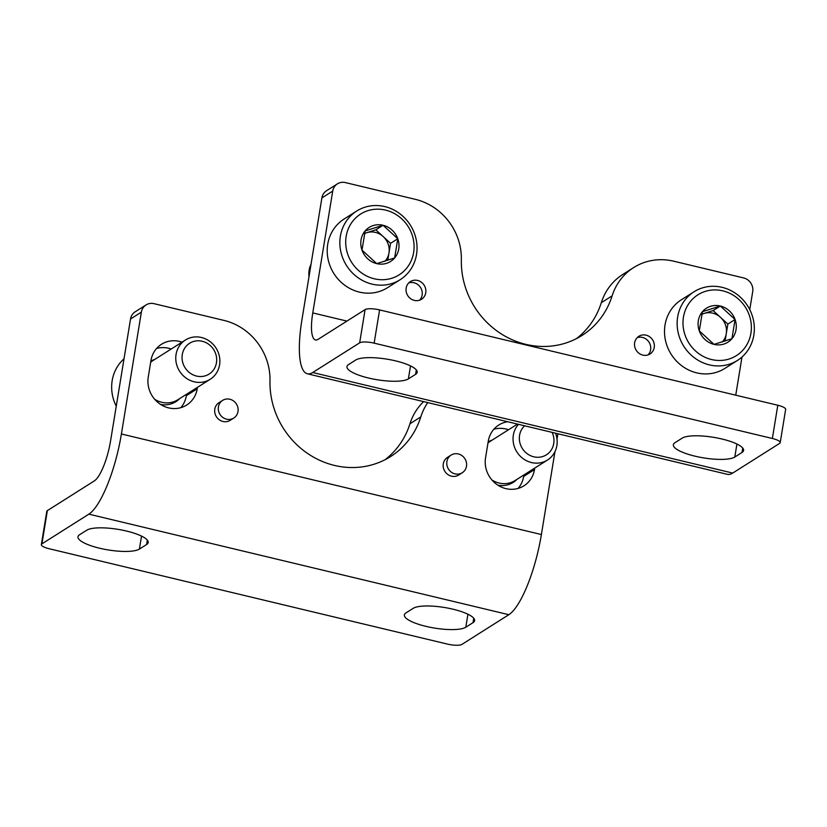 <?xml version="1.0" encoding="UTF-8"?>
<svg xmlns="http://www.w3.org/2000/svg" width="827" height="827" viewBox="0 0 827 827"><rect width="100%" height="100%" fill="white"/><g stroke="black" fill="none" stroke-linecap="round" stroke-linejoin="round"><path stroke-width="1.24" d="M674.946 442.714L682.172 438.145A31.922 8.115 9.3 0 1 717.764 438.093A31.922 8.115 9.3 0 1 743.587 450.467A31.922 8.115 9.3 0 1 742.005 452.472L734.789 457.042A31.922 8.115 9.3 0 1 699.187 457.093A31.922 8.115 9.3 0 1 673.374 444.719A31.922 8.115 9.3 0 1 674.946 442.714M346.927 321.093L312.771 312.916A34.817 9.262 103.5 0 0 315.49 339.928A34.817 9.262 103.5 0 0 318.157 339.297L365.1 309.598L359.652 342.833A11.609 2.957 9.3 0 1 374.145 343.153L772.366 438.486A11.609 2.957 9.3 0 1 780.212 442.652A11.609 2.957 9.3 0 1 779.634 443.375L732.701 473.075A69.633 18.535 103.5 0 1 727.367 474.336L307.386 373.783A69.633 18.535 103.5 0 1 301.938 319.77L321.889 197.922A11.609 10.792 57.7 0 1 326.562 190.717L337.395 183.863A11.609 10.792 57.7 0 0 332.723 191.068L321.889 197.922M359.652 342.833L312.72 372.522A69.633 18.535 103.5 0 1 307.386 373.783M348.539 364.573L355.755 360.003A31.922 8.115 9.3 0 1 391.357 359.952A31.922 8.115 9.3 0 1 417.18 372.326A31.922 8.115 9.3 0 1 415.599 374.331L408.383 378.9A31.922 8.115 9.3 0 1 372.781 378.952A31.922 8.115 9.3 0 1 346.958 366.578A31.922 8.115 9.3 0 1 348.539 364.573M365.1 309.598A11.609 2.957 9.3 0 1 379.593 309.918L777.804 405.251A11.609 2.957 9.3 0 1 785.65 409.417L780.212 442.652M735.741 395.182L741.995 357.026M749.758 309.618L752.704 291.611A11.609 10.792 57.7 0 0 743.638 277.934L673.778 261.208A58.035 53.951 57.7 0 0 633.678 267.555A58.035 53.951 57.7 0 0 612.135 295.849L601.301 302.703A81.242 75.536 57.7 0 1 576.409 338.656M633.678 267.555L622.845 274.409A58.035 53.951 57.7 0 0 601.301 302.703M612.135 295.849A81.242 75.536 57.7 0 1 581.981 335.473A81.242 75.536 57.7 0 1 501.648 334.139A81.242 75.536 57.7 0 1 461.352 259.75A58.035 53.951 57.7 0 0 415.278 199.317L345.417 182.591A11.609 10.792 57.7 0 0 337.395 183.863M312.771 312.916L332.723 191.068M654.229 347.464A10.441 9.717 57.7 0 0 649.795 336.878A10.441 9.717 57.7 0 0 638.857 336.3A10.441 9.717 57.7 0 0 636.232 350.317A10.441 9.717 57.7 0 0 650.022 353.956A10.441 9.717 57.7 0 0 654.229 347.464M425.75 292.768A10.441 9.717 57.7 0 0 421.305 282.172A10.441 9.717 57.7 0 0 410.368 281.593A10.441 9.717 57.7 0 0 407.742 295.611A10.441 9.717 57.7 0 0 421.543 299.25A10.441 9.717 57.7 0 0 425.75 292.768M419.599 300.18A10.441 9.717 57.7 0 0 422.132 295.053A10.441 9.717 57.7 0 0 418.586 285.181A10.441 9.717 57.7 0 0 408.703 282.958M648.079 354.876A10.441 9.717 57.7 0 0 650.622 349.749A10.441 9.717 57.7 0 0 647.076 339.887A10.441 9.717 57.7 0 0 637.183 337.654M146.617 544.517L139.391 549.087A31.922 8.115 9.3 0 1 103.799 549.138A31.922 8.115 9.3 0 1 77.976 536.764A31.922 8.115 9.3 0 1 79.547 534.759L86.773 530.19A31.922 8.115 9.3 0 1 122.365 530.138A31.922 8.115 9.3 0 1 148.188 542.512A31.922 8.115 9.3 0 1 146.617 544.517L147.33 540.103M88.861 514.156L508.843 614.709L461.9 644.409A11.609 2.957 9.3 0 1 447.407 644.088L49.196 548.746A11.609 2.957 9.3 0 1 41.35 544.59A11.609 2.957 9.3 0 1 41.919 543.856L88.861 514.156A69.633 18.535 -76.5 0 0 121.404 433.989L141.365 312.141A11.609 10.792 -122.3 0 1 146.038 304.936A11.609 10.792 -122.3 0 1 154.06 303.674L223.921 320.39A58.035 53.951 -122.3 0 1 269.984 380.823A81.242 75.536 -122.3 0 0 310.29 455.212A81.242 75.536 -122.3 0 0 390.623 456.545A81.242 75.536 -122.3 0 0 420.778 416.932A58.035 53.951 -122.3 0 1 427.766 402.604M473.023 622.659L465.797 627.228A31.922 8.115 9.3 0 1 430.205 627.29A31.922 8.115 9.3 0 1 404.382 614.906A31.922 8.115 9.3 0 1 405.954 612.91L413.18 608.341A31.922 8.115 9.3 0 1 448.772 608.279A31.922 8.115 9.3 0 1 474.595 620.653A31.922 8.115 9.3 0 1 473.023 622.659L473.747 618.255M41.35 544.59L46.788 511.355A11.609 2.957 9.3 0 1 47.366 510.621L94.299 480.932A34.817 9.262 -76.5 0 0 110.58 440.843L130.532 318.995A11.609 10.792 -122.3 0 1 135.204 311.789L146.038 304.936M233.793 418.038L230.175 420.323A10.441 9.717 -122.3 0 1 219.238 419.744A10.441 9.717 -122.3 0 1 214.803 409.148A10.441 9.717 -122.3 0 1 219.01 402.666L222.618 400.382A10.441 9.717 -122.3 0 1 236.408 404.021A10.441 9.717 -122.3 0 1 233.793 418.038A10.441 9.717 -122.3 0 1 222.856 417.459A10.441 9.717 -122.3 0 1 218.411 406.863A10.441 9.717 -122.3 0 1 222.618 400.382M462.272 472.744L458.665 475.029A10.441 9.717 -122.3 0 1 447.727 474.44A10.441 9.717 -122.3 0 1 443.282 463.854A10.441 9.717 -122.3 0 1 447.49 457.372L451.108 455.088A10.441 9.717 -122.3 0 1 464.898 458.727A10.441 9.717 -122.3 0 1 462.272 472.744A10.441 9.717 -122.3 0 1 451.335 472.155A10.441 9.717 -122.3 0 1 446.9 461.569A10.441 9.717 -122.3 0 1 451.108 455.088M197.457 387.346L197.208 388.824A26.113 24.283 -122.3 0 1 186.695 405.034A26.113 24.283 -122.3 0 1 159.353 403.576A26.113 24.283 -122.3 0 1 148.25 377.102L150.969 360.489A26.113 24.283 -122.3 0 1 161.492 344.28A26.113 24.283 -122.3 0 1 182.033 342.161M534.738 468.092L534.5 469.581A26.113 24.283 -122.3 0 1 523.977 485.78A26.113 24.283 -122.3 0 1 496.645 484.333A26.113 24.283 -122.3 0 1 485.542 457.858L488.261 441.236A26.113 24.283 -122.3 0 1 498.774 425.026A26.113 24.283 -122.3 0 1 507.695 421.739M557.894 433.762L557.005 439.168M554.969 451.625L541.385 534.542A69.633 18.535 -76.5 0 1 508.843 614.709M423.631 401.622A58.035 53.951 -122.3 0 0 409.944 423.786A81.242 75.536 -122.3 0 1 385.041 459.729M156.572 348.487A26.113 24.283 -122.3 0 1 171.199 349.015M186.623 394.2L186.375 395.678A26.113 24.283 -122.3 0 1 180.782 407.68M493.853 429.244A26.113 24.283 -122.3 0 1 508.491 429.761M523.915 474.946L523.667 476.424A26.113 24.283 -122.3 0 1 518.074 488.426M124.009 358.815A40.626 37.773 57.7 0 0 112.183 380.616A40.626 37.773 57.7 0 0 116.245 406.222M160.634 404.455A23.797 22.122 57.7 0 0 179.635 398.676L179.779 398.531M154.959 359.29L154.752 359.363A23.797 22.122 57.7 0 0 150.855 361.213M154.618 399.203A23.208 21.585 57.7 0 0 177.836 399.751L210.223 379.262A23.208 21.585 57.7 0 0 216.054 348.105A23.208 21.585 57.7 0 0 185.403 340.031A23.208 21.585 57.7 0 0 176.058 354.442A23.208 21.585 57.7 0 0 185.92 377.97A23.208 21.585 57.7 0 0 210.223 379.262M185.403 340.031L153.016 360.52A23.208 21.585 57.7 0 0 150.679 362.247M182.281 354.576A18.225 16.943 57.7 0 0 205.437 375.778A18.225 16.943 57.7 0 0 210.378 345.645A18.225 16.943 57.7 0 0 182.281 354.576M497.916 485.201A23.797 22.122 57.7 0 0 516.916 479.422L517.071 479.278M492.241 440.047L492.044 440.119A23.797 22.122 57.7 0 0 488.137 441.959M491.91 479.96A23.208 21.585 57.7 0 0 515.128 480.508L547.515 460.019A23.208 21.585 57.7 0 0 555.527 433.193M517.475 424.086L490.308 441.277A23.208 21.585 57.7 0 0 487.971 442.993M518.488 424.323A23.208 21.585 57.7 0 0 513.34 435.188A23.208 21.585 57.7 0 0 523.212 458.716A23.208 21.585 57.7 0 0 547.515 460.019M524.597 425.791A18.225 16.943 57.7 0 0 519.563 435.322A18.225 16.943 57.7 0 0 539.287 457.217A18.225 16.943 57.7 0 0 552.095 432.376M731.936 338.698L714.042 344.383L699.291 330.883L702.433 311.696L720.327 306.011L735.079 319.511L731.936 338.698A20.106 18.69 -122.3 0 1 714.042 344.383A20.106 18.69 -122.3 0 1 699.291 330.883A20.106 18.69 -122.3 0 1 702.433 311.696A20.106 18.69 -122.3 0 1 720.327 306.011A20.106 18.69 -122.3 0 1 735.079 319.511A20.106 18.69 -122.3 0 1 731.936 338.698M750.916 333.271A35.985 33.452 -122.3 0 1 695.445 350.896A35.985 33.452 -122.3 0 1 705.193 291.414A35.985 33.452 -122.3 0 1 750.916 333.271M753.821 335.224A40.626 37.773 -122.3 0 1 737.457 360.438A40.626 37.773 -122.3 0 1 683.826 346.306A40.626 37.773 -122.3 0 1 694.018 291.776A40.626 37.773 -122.3 0 1 736.547 294.04A40.626 37.773 -122.3 0 1 753.821 335.224M737.457 360.438L724.824 368.428A40.626 37.773 -122.3 0 1 671.183 354.297A40.626 37.773 -122.3 0 1 681.386 299.777L694.018 291.776M701.647 314.477A17.408 16.189 -122.3 0 1 704.159 313.423L701.72 314.198M704.159 313.423A17.408 16.189 -122.3 0 1 720.482 317.33L713.101 310.58L704.159 313.423M720.482 317.33A17.408 16.189 -122.3 0 1 726.282 333.674L727.853 324.081L720.482 317.33M725.062 341.117L726.282 333.674A17.408 16.189 -122.3 0 1 722.209 342.047M727.853 324.081L735.079 319.511M713.101 310.58L720.327 306.011M394.644 257.941L376.75 263.627L361.999 250.126L365.141 230.94L383.035 225.254L397.787 238.755L394.644 257.941A20.106 18.69 -122.3 0 1 376.75 263.627A20.106 18.69 -122.3 0 1 361.999 250.126A20.106 18.69 -122.3 0 1 365.141 230.94A20.106 18.69 -122.3 0 1 383.035 225.254A20.106 18.69 -122.3 0 1 397.787 238.755A20.106 18.69 -122.3 0 1 394.644 257.941M413.624 252.524A35.985 33.452 -122.3 0 1 358.163 270.15A35.985 33.452 -122.3 0 1 367.901 210.668A35.985 33.452 -122.3 0 1 413.624 252.524M416.529 254.478A40.626 37.773 -122.3 0 1 400.175 279.691A40.626 37.773 -122.3 0 1 346.534 265.55A40.626 37.773 -122.3 0 1 356.726 211.03A40.626 37.773 -122.3 0 1 399.255 213.294A40.626 37.773 -122.3 0 1 416.529 254.478M400.175 279.691L387.532 287.682A40.626 37.773 -122.3 0 1 333.891 273.551A40.626 37.773 -122.3 0 1 344.094 219.021L356.726 211.03M308.998 276.673A23.208 21.585 -122.3 0 1 311.035 264.216M364.356 233.721A17.408 16.189 -122.3 0 1 366.868 232.666L364.438 233.441M366.868 232.666A17.408 16.189 -122.3 0 1 383.19 236.574L375.82 229.823L366.868 232.666M383.19 236.574A17.408 16.189 -122.3 0 1 388.99 252.917L390.561 243.324L383.19 236.574M387.77 260.36L388.99 252.917A17.408 16.189 -122.3 0 1 384.917 261.301M390.561 243.324L397.787 238.755M375.82 229.823L383.035 225.254M732.701 473.075L312.72 372.522M416.322 369.917L415.599 374.331M742.729 448.069L742.005 452.472M777.804 405.251L772.366 438.486M379.593 309.918L374.145 343.153M736.919 444.047L734.789 457.042M410.512 365.896L408.383 378.9M467.927 614.234L465.797 627.228M141.52 536.082L139.391 549.087M47.366 510.621L41.919 543.856M130.532 318.995L141.365 312.141M121.404 433.989L541.385 534.542M409.944 423.786L420.778 416.932M186.375 395.678L197.208 388.824M523.667 476.424L534.5 469.581"/></g></svg>
